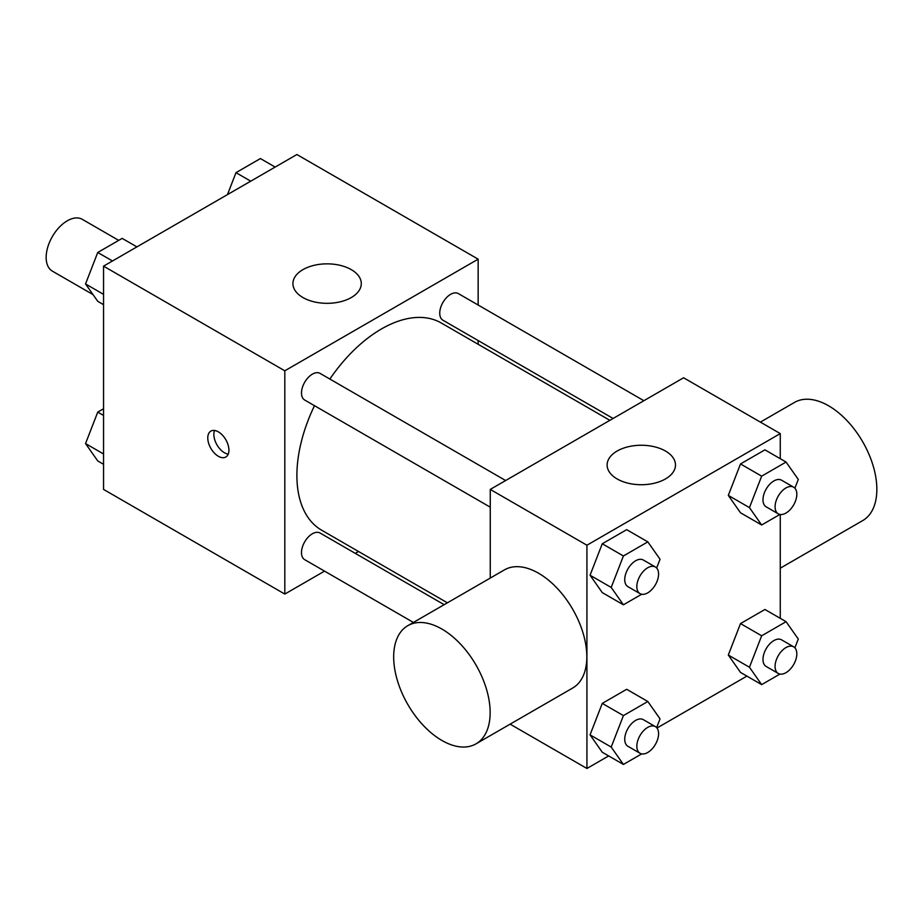 <?xml version="1.0" encoding="UTF-8"?>
<svg xmlns="http://www.w3.org/2000/svg" width="923" height="923" viewBox="0 0 923 923"><rect width="100%" height="100%" fill="white"/><g stroke="black" fill="none" stroke-linecap="round" stroke-linejoin="round"><path stroke-width="1.38" d="M118.709 240.372L82.251 219.316A29.905 17.272 120 0 0 59.199 227.335A29.905 17.272 120 0 0 46.15 257.425A29.905 17.272 120 0 0 52.346 271.12L93.038 294.61M324.538 571.129L284.815 594.066L103.549 489.409L103.549 266.147L296.894 154.522L478.16 259.167L478.16 305.04M358.539 551.504L355.297 553.362M314.478 405.693A119.632 69.063 120 0 0 296.894 475.449A119.632 69.063 120 0 0 321.677 530.217L447.413 602.811M609.872 420.334L441.309 323.015A119.632 69.063 120 0 0 329.857 379.053M478.16 340.564L478.16 344.291M284.815 594.066L284.815 370.804L478.16 259.167M643.873 400.709L458.304 293.572A15.379 8.884 120 0 0 446.455 297.691A15.379 8.884 120 0 0 439.74 313.174A15.379 8.884 120 0 0 442.925 320.212L613.114 418.477M444.171 604.68L320.062 533.021A15.379 8.884 120 0 0 308.201 537.14A15.379 8.884 120 0 0 301.486 552.623A15.379 8.884 120 0 0 304.682 559.661L413.412 622.437M490.251 507.165L304.682 400.028A15.379 8.884 -60 0 1 304.682 382.272A15.379 8.884 -60 0 1 320.062 373.388L505.631 480.525M284.815 370.804L103.549 266.147M302.94 297.541A34.174 19.729 180 0 1 292.926 283.592A34.174 19.729 180 0 1 327.111 263.851A34.174 19.729 180 0 1 361.285 283.592A34.174 19.729 180 0 1 340.195 301.821A34.174 19.729 180 0 1 302.94 297.541M228.927 450.159A14.953 8.63 60 0 1 225.823 457.012A14.953 8.63 60 0 1 210.871 448.37A14.953 8.63 60 0 1 210.871 431.11A14.953 8.63 60 0 1 222.397 435.114A14.953 8.63 60 0 1 228.927 450.159M228.223 454.128A14.953 8.63 60 0 1 216.963 444.863A14.953 8.63 60 0 1 214.563 430.476M490.251 578.075L490.251 489.409L683.597 377.772L780.27 433.591L780.27 458.708M746.915 676.109L656.98 728.028M608.672 755.925L586.924 768.478L510.131 724.151M740.511 512.784L728.305 495.409L740.511 463.946L764.925 449.847L740.511 463.946L728.305 495.409L740.511 512.784L761.66 524.991L749.453 507.615L761.66 476.153L786.073 462.054L798.291 479.429L794.888 488.186M602.269 752.233L590.051 734.858L602.269 703.395L626.682 689.296L602.269 703.395L590.051 734.858L602.269 752.233L623.417 764.44L611.199 747.065L623.417 715.602L647.831 701.503L660.037 718.867L656.645 727.624M780.27 514.492L780.27 618.329M586.924 768.478L586.924 545.216L780.27 433.591M740.511 672.417L728.305 655.042L740.511 623.579L764.925 609.48L740.511 623.579L728.305 655.042L740.511 672.417L761.66 684.624L749.453 667.248L761.66 635.785L786.073 621.687L798.291 639.051L794.888 647.819M602.269 592.601L590.051 575.225L602.269 543.762L626.682 529.664L602.269 543.762L590.051 575.225L602.269 592.601L623.417 604.807L611.199 587.432L623.417 555.969L647.831 541.87L660.037 559.234L656.645 568.003M586.924 545.216L490.251 489.409M617.129 478.945A34.174 19.729 180 0 1 607.126 464.984A34.174 19.729 180 0 1 641.3 445.255A34.174 19.729 180 0 1 675.486 464.984A34.174 19.729 180 0 1 654.384 483.214A34.174 19.729 180 0 1 617.129 478.945M407.804 625.679L504.477 569.86A68.221 39.389 60 0 1 557.042 588.136A68.221 39.389 60 0 1 586.832 656.795A68.221 39.389 60 0 1 572.698 688.027L476.026 743.846A68.221 39.389 60 0 1 407.804 704.457A68.221 39.389 60 0 1 407.804 625.679A68.221 39.389 60 0 1 460.369 643.954A68.221 39.389 60 0 1 490.148 712.614A68.221 39.389 60 0 1 476.026 743.846M780.27 568.187L862.717 520.584A68.221 39.389 -120 0 0 862.717 441.805A68.221 39.389 -120 0 0 794.495 402.416L760.39 422.111M641.693 594.25L623.417 604.807M655.399 566.999L643.308 560.019A15.379 8.884 120 0 0 631.459 564.138A15.379 8.884 120 0 0 624.744 579.621A15.379 8.884 120 0 0 627.928 586.659L640.02 593.639A15.379 8.884 120 0 0 655.399 584.755A15.379 8.884 120 0 0 655.399 566.999A15.379 8.884 120 0 0 643.55 571.118A15.379 8.884 120 0 0 636.835 586.59A15.379 8.884 120 0 0 640.02 593.639M611.199 587.432L590.051 575.225M623.417 555.969L602.269 543.762M647.831 541.87L626.682 529.664M779.935 514.434L761.66 524.991M793.642 487.182L781.562 480.202A15.379 8.884 120 0 0 769.701 484.321A15.379 8.884 120 0 0 762.986 499.805A15.379 8.884 120 0 0 766.182 506.842L778.262 513.823A15.379 8.884 120 0 0 793.642 504.939A15.379 8.884 120 0 0 793.642 487.182A15.379 8.884 120 0 0 781.793 491.301A15.379 8.884 120 0 0 775.078 506.773A15.379 8.884 120 0 0 778.262 513.823M749.453 507.615L728.305 495.409M761.66 476.153L740.511 463.946M786.073 462.054L764.925 449.847M641.693 753.883L623.417 764.44M655.399 726.62L643.308 719.652A15.379 8.884 120 0 0 631.459 723.77A15.379 8.884 120 0 0 624.744 739.254A15.379 8.884 120 0 0 627.928 746.292L640.02 753.272A15.379 8.884 120 0 0 655.399 744.388A15.379 8.884 120 0 0 655.399 726.62A15.379 8.884 120 0 0 643.55 730.751A15.379 8.884 120 0 0 636.835 746.222A15.379 8.884 120 0 0 640.02 753.272M611.199 747.065L590.051 734.858M623.417 715.602L602.269 703.395M647.831 701.503L626.682 689.296M779.935 674.067L761.66 684.624M793.642 646.815L781.562 639.835A15.379 8.884 120 0 0 769.701 643.954A15.379 8.884 120 0 0 762.986 659.437A15.379 8.884 120 0 0 766.182 666.475L778.262 673.455A15.379 8.884 120 0 0 793.642 664.572A15.379 8.884 120 0 0 793.642 646.815A15.379 8.884 120 0 0 781.793 650.934A15.379 8.884 120 0 0 775.078 666.406A15.379 8.884 120 0 0 778.262 673.455M749.453 667.248L728.305 655.042M761.66 635.785L740.511 623.579M786.073 621.687L764.925 609.48M103.549 304.671L97.746 301.313L85.539 283.949L97.746 252.475L122.159 238.376L136.904 246.891M103.549 294.345L85.539 283.949M112.491 260.99L97.746 252.475M227.473 194.603L235.988 172.659L260.413 158.56L275.146 167.075M250.733 181.173L235.988 172.659M103.549 464.292L97.746 460.946L85.539 443.571L97.746 412.108L103.549 408.751M103.549 453.978L85.539 443.571M103.549 415.454L97.746 412.108"/></g></svg>
